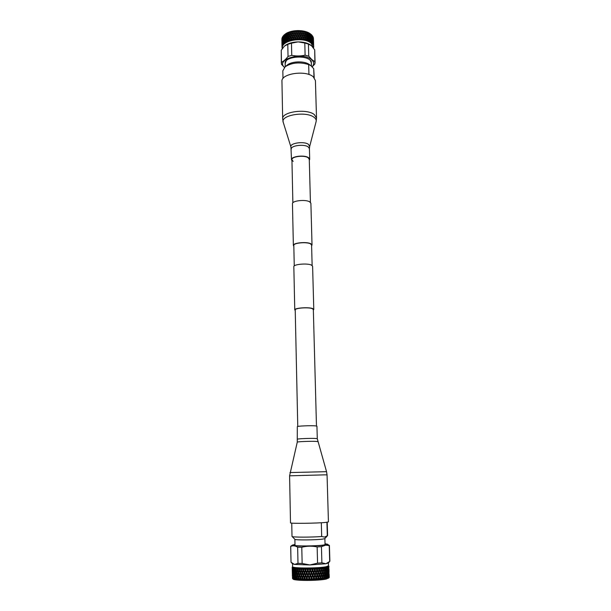 <?xml version="1.0" encoding="UTF-8"?>
<svg xmlns="http://www.w3.org/2000/svg" width="611" height="611" viewBox="0 0 611 611"><rect width="100%" height="100%" fill="white"/><g stroke="black" fill="none" stroke-linecap="round" stroke-linejoin="round"><path stroke-width="0.92" d="M293.822 246.202L293.364 245.416L292.463 203.707C291.913 200.752 305.454 199.217 309.64 201.79L310.892 203.257L312.022 244.965L311.61 245.767M293.364 245.416C292.822 242.873 306.539 241.498 310.762 243.697L312.022 244.965M297.763 426.463L295.22 309.907C294.701 308.104 308.02 307.043 312.114 308.578L313.328 309.464L316.475 426.004M295.228 310.495L294.769 309.914L293.83 266.656C293.28 264.319 307.089 263.028 311.335 265.037L312.603 266.197L313.779 309.449L313.344 310.052M294.769 309.914C294.227 308.028 308.211 306.913 312.504 308.517L313.779 309.449M294.258 265.915L293.807 245.408C293.288 242.979 306.355 241.673 310.38 243.774L311.587 244.973L312.137 265.48M328.894 566.221L328.894 567.405L328.405 566.176L328.603 567.642L328.054 566.366L328.42 570.277L328.298 566.702L327.939 566.412L328.015 567.871L327.351 566.611L327.939 568.574L327.695 570.514L327.565 566.932L327.183 566.657L327.152 568.108L326.389 566.855L327.038 568.81L326.694 570.75L326.205 568.971L326.564 567.161L326.152 566.901L326.022 568.329L325.159 567.1L325.869 569.032L325.434 570.98L324.853 569.192L325.296 567.382L324.861 567.138L324.632 568.551L323.685 567.344L324.456 569.253L323.929 571.193L323.265 569.406L323.784 567.588L323.326 567.375L323.02 568.757L322.005 567.566L322.807 569.46L322.203 571.4L321.47 569.597L322.058 567.787L321.577 567.596L321.195 568.94L320.126 567.779L320.958 569.643L320.286 571.583L319.492 569.765L320.141 567.963L319.629 567.81L319.202 569.108L318.736 568.07L318.087 567.978L318.942 569.811L318.216 571.743L317.369 569.918L318.064 568.115L317.521 568.001L317.056 569.261L316.567 568.215L315.918 568.154L316.781 569.956L316.009 571.881L315.131 570.048L315.864 568.253L315.291 568.169L314.81 569.383L314.298 568.329L313.657 568.306L314.52 570.071L313.718 571.988L312.817 570.147L313.573 568.36L312.977 568.314L312.488 569.475L311.969 568.413L311.343 568.436L312.19 570.162L311.373 572.072L310.464 570.216L311.228 568.436L310.609 568.436L310.136 569.544L309.594 568.436L308.99 568.49L309.838 570.231L309.021 572.125L308.112 570.254L308.883 568.467L308.257 568.497L307.791 569.582L307.241 568.421L306.661 568.513L307.493 570.262L306.691 572.14L305.805 570.262L306.585 568.444L305.943 568.513L305.492 569.582L304.95 568.375L304.4 568.505L305.21 570.262L304.431 572.133L303.583 570.246L304.354 568.39L303.705 568.49L303.277 569.559L302.766 568.306L302.239 568.467L303.003 570.231L302.269 572.095L301.467 570.193L302.231 568.306L301.59 568.444L301.185 569.505L300.711 568.207L300.222 568.398L300.933 570.17L300.253 572.018L299.512 570.109L300.245 568.199L299.253 569.421L298.832 568.085L298.374 568.306L299.023 570.086L298.405 571.919L297.74 570.002L298.435 568.07L297.504 569.315L297.16 567.932L296.251 568.138L296.228 569.689M295.968 569.177L295.709 567.764L295.304 568.039L295.602 572.064M296.19 569.819L295.8 569.826M296.725 568.184L297.297 569.971L297.007 572.385M296.763 571.789L296.175 569.872L296.648 568.177M295.999 570.521L296.572 572.446L296.075 574.248L295.533 572.331L296.228 570.032M296.992 572.431L296.572 572.446M296.87 576.876L296.282 574.951L296.793 573.133L297.404 575.058L297.114 577.479M297.61 574.401L296.984 572.484L297.534 570.666L298.191 572.576L297.847 575.043L297.404 575.058M296.793 573.133L297.007 572.568M297.717 579.503L297.091 577.571L297.641 575.753L298.298 577.678L297.924 579.831L298.542 578.373L299.008 579.671L299.94 579.892L300.65 577.785M298.512 577.013L297.847 575.088L298.435 573.271L299.13 575.18L298.733 577.662L298.298 577.678M297.641 575.753L297.863 575.05M299.466 579.633L298.764 577.708L299.39 575.875L300.123 577.792L299.65 579.961M298.542 578.373L298.779 577.67M295.35 571.636L294.853 569.712L295.441 567.741L294.907 567.986L294.93 569.368M294.678 569.017L294.517 567.581L294.135 567.871L294.418 571.736M294.708 570.361L295.189 572.286L294.785 574.08L294.334 572.156L294.93 570.025M295.449 576.715L294.953 574.775L295.373 572.981L295.701 577.143M296.297 574.898L295.907 574.905M296.075 574.248L296.327 574.768M295.373 572.981L295.602 572.568M296.106 575.6L296.602 579.671L295.64 577.41L296.327 575.111M297.099 577.525L296.679 577.532M297.313 579.534L296.549 579.457L296.893 578.227L297.924 579.831M296.893 578.227L297.114 577.662M294.181 571.461L293.784 569.536L294.311 567.55L293.822 567.818L293.868 569.047M293.647 568.833L293.586 567.382L293.227 567.688L293.479 571.415M293.677 570.178L293.746 573.889L293.402 571.957L293.868 569.971M294.281 576.524L294.212 572.797L294.517 576.807M294.884 579.159L294.433 577.227L294.808 575.432L295.296 577.364L294.884 579.159L295.281 579.511L295.48 578.067L296.411 579.679M295.48 578.067L295.701 577.655M293.28 571.262L293.44 567.352L293.059 568.742M292.89 568.642L292.799 571.117M292.913 569.979L292.99 573.676L293.066 569.88M293.379 576.318L293.311 572.606L293.578 576.471M293.853 578.961L293.776 575.234L293.853 578.961L294.219 579.327L294.311 577.876L295.128 579.495M292.661 571.056L292.852 567.138L292.516 568.459M292.409 568.429L292.394 570.842M292.44 569.765L292.509 573.454L292.532 569.735M292.761 576.089L292.692 572.385L292.898 576.158M293.089 578.732L293.013 575.02L293.089 578.732L293.41 577.662L294.112 579.312M292.333 570.827L292.249 568.207M292.295 571.293L292.203 567.145M292.371 571.461L292.272 569.536M292.432 575.852L292.356 572.163L292.493 575.868M292.539 574.791L292.608 578.495L292.631 574.76M292.944 578.747L292.791 577.433L292.944 578.747L293.631 578.968M292.325 571.468L292.371 574.554M292.264 570.139L292.348 573.217M292.539 578.502L292.455 577.196L292.707 578.625M329.008 569.796L329.046 571.125M328.855 570.032L328.749 566.473L328.764 570.063M328.932 568.742L329.039 572.423L328.886 568.734M328.642 568.971L328.749 572.667L328.519 568.925M329.001 575.066L328.894 571.369L328.909 575.096M329.085 573.76L329.192 577.456L329.031 573.752M329.192 576.15L329.146 574.814M328.054 569.215L328.16 572.912L327.878 569.078M328.565 575.318L328.458 571.613L328.405 575.425M328.787 574.004L328.894 577.716L328.665 573.958M329.046 576.402L329.001 577.716L328.962 576.379M327.19 569.444L327.297 573.164L326.969 569.2M327.84 575.57L327.733 571.85L328.084 573.622L327.633 575.783M328.313 577.975L328.199 574.256L328.054 578.342L328.603 576.662L328.573 578.121L329.001 577.716M326.022 568.329L325.785 568.757M326.06 569.681L326.557 571.453L326.167 573.401L325.816 569.292M326.839 575.822L326.35 574.042L326.732 572.095L327.183 573.866L326.61 576.173M327.443 578.235L327.007 576.463L327.336 574.508L327.74 576.28L327.206 578.594L327.878 576.914L328.061 578.327M324.632 568.551L324.418 569.147M325.434 570.98L325.205 571.491M324.441 569.208L324.853 569.192M324.67 569.895L325.266 571.682L324.777 573.63L324.158 571.843L324.426 569.353M325.571 576.058L324.999 574.271L325.472 572.324L326.014 574.103L325.342 576.578M326.167 573.401L325.93 573.828M325.251 571.636L325.632 571.621M325.472 572.324L325.22 571.865M326.312 578.487L325.778 576.708L326.205 574.745L326.702 576.524L326.091 578.831L326.877 577.166L327.206 578.586M326.205 574.745L325.961 574.363M323.02 568.757L322.791 569.414M323.929 571.193L323.715 571.858L324.158 571.843M323.059 570.109L323.731 571.896L323.158 573.844L322.463 572.049L322.829 569.414L323.265 569.406M324.067 576.288L323.41 574.493L323.967 572.545L324.594 574.332L323.853 576.952L324.304 576.937L324.815 574.982L325.403 576.769L324.724 579.068L325.61 577.41L326.091 578.831M324.777 573.63L324.556 574.225M323.967 572.545L323.723 571.919M324.578 574.287L324.999 574.271M324.815 574.982L324.571 574.432M325.388 576.715L325.778 576.708M325.61 577.41L325.365 576.952M321.195 568.94L320.951 569.612M322.203 571.4L321.959 572.064M321.233 570.3L321.974 572.102L321.34 574.042L320.569 572.24L321.035 569.597L321.47 569.597M322.341 576.501L321.607 574.691L322.241 572.751L322.952 574.546L322.104 577.166M323.158 573.844L322.929 574.508M322.241 572.751L322.028 572.056L322.463 572.049M323.303 578.953L322.6 577.151L323.196 575.195L323.868 576.998L323.127 579.289L324.105 577.647L324.724 579.068M323.196 575.195L322.967 574.5L323.41 574.493M324.922 578.724L324.304 576.937M324.105 577.647L323.868 577.013M319.202 569.108L318.927 569.788M320.286 571.583L320.027 572.255M319.24 570.468L320.042 572.286L319.339 574.218L318.514 572.4L319.072 569.765L319.492 569.765M320.424 576.692L319.629 574.875L320.324 572.935L321.096 574.745L320.164 577.364M321.34 574.042L321.088 574.707M320.324 572.935L320.141 572.232L320.569 572.24M321.478 579.159L320.706 577.349L321.371 575.402L322.119 577.204L321.325 579.495L322.379 577.861L323.127 579.289M321.371 575.402L321.172 574.699L321.607 574.691M322.379 577.861L322.165 577.158L322.6 577.151M317.056 569.261L316.773 569.933M318.216 571.743L315.016 579.961L316.177 578.365L316.796 579.686L317.88 579.534L318.384 578.22L319.354 579.679L320.462 578.052L321.325 579.495M317.193 574.371L316.33 572.545L317.369 569.918M317.094 570.613L317.941 572.438M318.346 576.86L317.499 575.035L318.247 573.103L319.079 574.92L317.239 579.831M319.339 574.218L319.064 574.89M318.247 573.103L318.102 572.392L318.514 572.4M319.477 579.343L318.652 577.517L319.37 575.577L320.179 577.395L319.354 579.679M319.37 575.577L319.209 574.875L319.629 574.875M320.462 578.052L320.279 577.349L320.706 577.349M314.81 569.383L314.512 570.063M316.009 571.881L315.719 572.56M314.841 570.743L315.727 572.576L314.94 574.5L314.046 572.66L315.131 570.048M316.147 577.005L315.261 575.165L316.047 573.24L316.918 575.066M316.047 573.24L316.33 572.545M317.323 579.503L316.46 577.67L317.231 575.73L318.079 577.563M317.231 575.73L317.499 575.035M318.384 578.22L318.239 577.51L318.652 577.517M312.481 569.475L312.19 570.162M313.718 571.988L313.42 572.675M312.519 570.834L313.428 572.683L312.618 574.592L311.702 572.744L312.817 570.147M313.848 577.112L312.947 575.264L313.749 573.339L314.65 575.195L312.725 580.06L313.886 578.48L315.016 579.961M314.94 574.5L314.642 575.18M313.749 573.339L314.046 572.66M315.07 579.633L314.176 577.785L314.971 575.86L315.864 577.701M314.971 575.86L315.261 575.165M316.177 578.365L316.46 577.67M310.136 569.544L309.838 570.231M311.373 572.072L308.081 580.16L309.174 578.617L310.396 580.129L311.534 578.564L312.725 580.06M310.258 574.661L309.349 572.797L310.464 570.216M310.167 570.903L311.083 572.759M311.503 577.196L310.587 575.333L311.411 573.431L312.32 575.287L310.396 580.129M312.611 574.6L312.32 575.279M311.411 573.431L311.74 572.812M312.74 579.732L311.831 577.869L312.649 575.952L313.558 577.807M312.649 575.952L312.947 575.264M313.886 578.48L314.176 577.785M307.791 569.582L307.493 570.262M309.021 572.125L305.729 579.831L306.287 579.969L306.844 578.632L308.081 580.16M307.913 574.699L307.012 572.82L308.12 570.246M307.822 570.934L308.723 572.805M309.143 577.25L308.234 575.371L309.051 573.485L309.96 575.348M309.051 573.485L309.349 572.797M310.388 579.793L309.471 577.93L310.289 576.02L311.205 577.891M310.289 576.02L310.587 575.333M311.534 578.564L311.831 577.869M305.492 569.582L305.21 570.262M306.691 572.14L303.507 579.801L304.034 579.976L304.576 578.617L305.813 580.16M305.607 574.699L304.736 572.812L305.813 570.246M305.523 570.941L306.401 572.82M306.814 577.265L305.928 575.379L306.722 573.5L307.616 575.379M306.737 573.485L307.02 572.812M308.028 579.831L307.134 577.953L307.944 576.051L308.845 577.937M307.944 576.051L308.242 575.371M309.174 578.617L309.471 577.922M304.431 572.133L301.406 579.732L301.91 579.954L302.414 578.564L303.629 580.129M303.392 574.668L302.567 572.774L303.591 570.223L303.003 570.231M303.308 570.918L304.148 572.805M303.277 569.559L303.415 570.208M304.545 577.25L303.698 575.356L304.461 573.492L305.324 575.379M304.461 573.492L304.744 572.797M305.729 579.831L304.858 577.937L305.637 576.058L306.523 577.953M305.637 576.058L305.935 575.363M306.844 578.632L307.134 577.937M302.384 577.204L301.582 575.295L302.3 573.446L303.125 575.341M302.3 573.446L302.575 572.751M302.269 572.095L301.299 574.607L301.597 575.264M301.299 574.607L300.528 572.706L301.483 570.162M301.215 570.857L302.01 572.759M301.185 569.505L301.36 570.155L300.933 570.17M303.507 579.801L302.682 577.891L303.423 576.028L304.27 577.93M303.423 576.028L303.705 575.333M304.576 578.617L304.866 577.922M301.406 579.732L300.635 577.815L301.33 575.967L302.124 577.876M301.33 575.967L301.475 575.257L301.047 575.279L300.551 577.769L300.123 577.792M300.36 577.128L299.619 575.211L300.284 573.37L301.047 575.279M300.284 573.37L300.536 572.675M300.253 572.018L300.444 572.667L299.359 574.516L298.657 572.606L299.527 570.078M299.283 570.773L300.009 572.683M299.253 569.421L299.459 570.071L299.023 570.086M302.414 578.564L302.689 577.869M300.391 578.487L301.559 580.06M299.39 575.875L299.634 575.172M298.435 573.271L298.664 572.568M299.359 574.516L299.566 575.165L299.13 575.18M298.405 571.919L298.626 572.56L298.191 572.576M297.74 569.994L297.297 569.971M297.534 570.666L297.74 570.01M297.504 569.315L297.74 569.956M297.649 547.204L297.985 563.342L294.517 564.427L291.027 562.273L290.721 546.394C292.959 545.44 295.266 545.707 297.649 547.204L301.781 547.288C306.844 545.944 311.961 545.837 317.14 546.952L317.567 563.151L309.892 564.954L302.14 563.479L301.781 547.288M329.237 545.547L329.703 561.448L325.869 563.754L321.89 562.83L321.439 546.677L325.61 545.149L329.237 545.547L327.542 544.21C327.97 544.47 327.267 544.737 325.434 545.027C317.147 546.417 289.27 546.433 292.486 545.065L294.983 544.493M326.916 522.275L327.313 535.748L324.548 537.107L321.692 536.496L321.31 522.741M319.4 579.419L317.857 579.556M316.773 579.64L315.612 579.717M315.032 579.747L313.298 579.831M299.963 579.679L298.978 579.579M315.268 579.961L314.764 579.992M306.073 580.175L305.546 580.167M296.182 579.343L295.785 579.213M329.138 577.601L326.427 579.014C319.041 580.855 293.952 580.885 293.104 579.075L292.524 578.495M329.413 545.348L329.879 561.203L328.328 562.991L325.869 563.754L309.892 564.954L294.517 564.427L292.616 563.861L291.21 562.456M328.397 562.914L328.481 565.809L326.221 566.71C318.346 568.444 291.607 568.406 292.6 566.687L292.547 563.793M325.029 544.073L325.778 544.439L323.769 544.997C316.964 546.142 294.021 546.295 294.265 545.211L294.991 544.806M325.021 543.759L327.542 544.21M327.213 522.237L327.603 535.549L324.846 538.597L322.952 539.062C316.544 540.048 295.006 540.246 294.907 539.33L292.005 536.42L291.745 523.1M321.89 562.83L317.567 563.151M291.027 562.273L290.676 546.295L292.486 545.065M302.14 563.479L297.985 563.342M321.439 546.677L317.14 546.952M300.902 579.778L299.94 579.732M297.832 568.268L297.137 568.215M302.964 579.854L301.926 579.816M299.619 568.367L298.84 568.329M305.156 579.892L304.057 579.877M301.59 568.444L300.742 568.421M307.448 579.908L306.302 579.908M303.705 568.49L302.804 568.474M309.792 579.877L308.624 579.892M305.943 568.513L304.988 568.505M312.152 579.816L310.984 579.854M308.257 568.497L307.272 568.505M314.489 579.724L313.336 579.778M310.602 568.451L309.617 568.474M316.765 579.602L315.65 579.671M312.954 568.383L311.969 568.413M318.95 579.457L317.88 579.534M315.261 568.283L314.298 568.329M320.989 579.274L319.996 579.365M317.491 568.154L316.567 568.215M322.86 579.075L321.959 579.175M319.606 568.009L318.736 568.07M324.54 578.854L323.731 578.968M321.569 567.833L320.76 567.909M325.984 578.617L325.296 578.732M323.349 567.642L322.623 567.726M327.183 578.365L326.625 578.495M324.915 567.436L324.281 567.527M328.122 578.113L327.695 578.235M326.251 567.222L325.716 567.313M327.328 566.993L326.908 567.092M328.481 565.733L328.894 566.176M292.394 576.31L292.364 575.15M292.203 567.13L292.211 567.55M294.601 579.182L294.09 579.083M295.831 579.373L295.189 579.281M293.822 567.818L293.44 567.734M294.907 567.986L294.418 567.917M299.008 579.671L298.137 579.61M296.251 568.138L295.655 568.077M321.692 536.496C311.411 537.359 292.157 537.336 292.035 536.481M295.22 38.508L296.167 36.507L296.938 37.859L296.282 39.196L296.763 39.287L298.191 36.431L298.962 37.829L298.305 39.119L298.81 39.203L301.154 34.682L301.91 36.148L301.49 37.989L304.729 31.405L303.957 32.23L303.468 31.207L302.514 31.039L302.055 31.909L300.994 30.771L300.085 31.719L299.031 30.649L298.069 31.657L297.038 30.657L296.052 31.734L295.533 30.84L294.525 30.947L294.059 31.948L293.127 31.077L292.127 32.291L291.63 31.451L290.706 31.696L289.446 34.911L288.797 33.75L289.507 31.986L288.568 33.33L288.148 32.536L287.353 32.91L286.994 34.017L286.635 33.238L285.91 33.666L285.604 34.796L285.146 34.147L284.413 35.659L284.13 34.957L284.665 34.514M282.022 47.551L282.007 44.32L282.061 46.94L282.137 45.672L282.549 46.26L282.267 43.297L282.626 46.092L282.778 42.289L282.84 44.924L283.16 43.671L283.756 44.259L283.252 43.045L283.527 41.319L283.603 43.961L284.023 42.732L284.703 43.312L284.146 42.113L284.505 40.402L284.94 43.213L285.116 41.846L285.872 42.426L285.268 41.235L285.704 39.547L286.223 40.639L285.788 42.205L286.162 42.358L286.414 41.036L287.231 41.624L286.59 40.433L287.101 38.776L287.682 39.898L287.193 41.433L287.582 41.586L287.903 40.311L288.766 40.899L288.102 39.715L288.667 38.096L289.316 39.257L288.766 40.761L289.179 40.899L289.553 39.677L290.454 40.288L289.774 39.104L290.393 37.515L291.088 38.722L290.492 40.189L290.928 40.318L291.34 39.165L292.264 39.784L291.577 38.6L292.234 37.057L292.967 38.31L292.341 39.738L292.791 39.852L293.234 38.768L293.662 39.494L294.754 39.509L295.205 38.493L296.182 39.203L295.457 37.958M294.181 39.417L293.479 38.218L295.113 34.712L295.884 36.034L295.235 37.997M294.166 36.721L294.93 38.019L294.281 39.402M295.182 37.485L294.418 36.186M294.082 32.948L294.838 34.239L294.143 35.721L293.395 34.445L294.128 32.582L295.029 30.94L295.793 32.261L295.09 33.712L294.334 32.414M293.15 34.987L293.899 36.255L293.211 37.76L292.47 36.507L293.395 34.445M294.143 35.721L293.899 36.255M293.127 33.987L292.386 32.734L293.059 31.222L293.807 32.482L291.088 38.722M292.211 36.057L291.493 34.827L292.394 32.75M292.15 33.292L292.883 34.537M291.172 31.619L291.882 32.841L291.233 34.392L290.531 33.185L291.264 31.474M292.127 32.291L291.882 32.841M297.221 38.348L297.717 39.234L298.206 39.119L297.481 37.836M296.175 36.53L298.092 32.658L298.871 34.056L298.16 35.43L297.389 34.063M297.129 34.567L297.908 35.934L296.938 37.859M297.198 37.34L296.419 35.996M296.144 35.507L295.373 34.185L296.075 32.734L296.847 34.079L295.892 36.057M295.128 34.735L295.373 34.185M295.09 33.712L294.838 34.239M294.059 31.948L293.815 32.49M299.245 38.34L299.749 39.303L300.222 39.173L299.505 37.844M298.183 36.446L301.055 30.917L301.811 32.375L301.124 33.681L300.36 32.238M299.153 34.56L299.925 35.973L298.962 37.829M299.222 37.332L298.443 35.934M298.16 35.43L297.908 35.934M297.106 33.567L296.327 32.223L297.038 30.794L297.817 32.162L296.847 34.079M296.083 32.757L296.327 32.223M296.052 31.734L295.808 32.284M301.238 38.47L300.971 37.935L300.322 39.18L301.246 38.462L301.75 39.494L302.201 39.356L301.498 37.981M300.207 36.492L300.971 37.935M301.223 37.454L300.459 36.003M300.108 32.719L300.872 34.155L300.177 35.491L299.405 34.071M300.177 35.491L299.925 35.973M299.13 33.559L298.351 32.162L299.054 30.787L299.833 32.2L298.871 34.056M298.092 32.673L298.351 32.162M298.069 31.657L297.817 32.162M302.178 36.675L302.926 38.172L302.3 39.371L302.812 39.448L306.577 32.062L306.149 31.848L305.752 32.673L304.729 31.405M303.193 38.714L303.675 39.822L304.11 39.669L303.43 38.256M303.094 34.942L303.82 36.446L302.919 38.188M303.163 37.706L302.422 36.217M302.086 32.91L302.827 34.399L302.155 35.682L301.399 34.208L302.911 31.024M301.147 34.697L301.399 34.216M302.155 35.682L301.91 36.148M301.124 33.681L300.872 34.155M300.085 31.719L299.833 32.2M304.087 36.996L304.797 38.531L304.171 39.746L304.69 39.799L307.448 34.239L308.165 32.681L307.768 32.436L307.417 33.238L306.439 31.902M305.049 39.089L305.5 40.265L305.912 40.105L305.271 38.646M304.95 35.323L305.637 36.874L304.767 38.585M305.019 38.088L304.316 36.545M303.988 33.231L304.698 34.766L304.057 35.996L303.331 34.483M304.041 36.018L303.804 36.484M302.995 31.169L303.72 32.681L303.064 33.949L302.33 32.444M303.064 33.949L302.819 34.415M302.055 31.909L301.811 32.375M305.882 37.439L306.546 39.012L305.935 40.234L306.455 40.273L309.12 34.499L309.578 33.399L309.204 33.124L308.922 33.91L307.997 32.513M306.783 39.593L307.188 40.822L307.585 40.662L306.989 39.165M306.684 35.82L307.325 37.416L306.501 39.104M306.76 38.585L306.096 37.004M305.783 33.674L306.447 35.247L305.859 36.439L305.172 34.88M305.859 36.439L305.599 36.943M304.851 31.558L305.538 33.109L304.92 34.323L304.217 32.78M304.92 34.323L304.668 34.819M303.957 32.23L303.705 32.711M307.547 37.997L308.158 39.608L307.57 40.83L308.074 40.853L310.594 34.025M308.372 40.196L308.715 41.487L309.09 41.319L308.555 39.784M308.272 36.439L308.845 38.065L308.097 39.738M308.349 39.196L307.745 37.577M307.448 34.239L308.051 35.85L307.524 36.996L306.89 35.4M307.524 36.996L307.272 37.523M306.577 32.062L307.218 33.658L306.653 34.827L305.996 33.246M306.653 34.827L306.401 35.339M305.752 32.673L305.5 33.177M309.051 38.661L309.601 40.311L309.044 41.533L309.533 41.54L311.144 36.179M309.792 40.906L310.067 42.243L310.419 42.067L309.953 40.509M309.685 37.149L310.197 38.814L309.586 40.273M309.762 39.906L309.227 38.256M308.945 34.903L309.494 36.553L309.021 37.661L308.456 36.026M309.021 37.661L308.784 38.21M308.165 32.681L308.746 34.308L308.242 35.438L307.639 33.819M308.242 35.438L307.997 35.98M307.417 33.238L307.165 33.765M310.373 39.417L310.846 41.097L310.327 42.319L310.793 42.319L311.251 39.921M311.007 41.708L311.541 42.9L311.144 41.319M310.9 37.958L311.335 39.646L310.808 40.968M310.984 40.708L310.518 39.028M310.266 35.667L310.739 37.347L310.342 38.424L309.846 36.759M309.578 33.399L310.09 35.064L309.655 36.156L309.12 34.499M308.922 33.91L308.677 34.46M311.488 40.257L311.885 41.96L311.411 43.19L311.847 43.182L311.778 42.304M312.015 42.579L312.435 43.809L312.152 40.96M311.984 41.586L311.908 38.837L312.259 40.547L311.831 41.747M311.381 36.515L311.457 39.264L311.037 37.569M310.793 34.208L311.228 35.904L310.877 36.958L310.411 35.278M309.907 33.544L310.51 33.949L310.235 34.674L309.395 33.223M312.381 41.166L312.274 44.122L312.588 43.358M312.794 43.511L312.855 42.022M312.763 42.518L312.687 39.776L312.641 42.61M312.274 37.431L312.351 40.173L312.045 37.218M311.801 35.094L311.877 37.844L311.579 34.896M311.35 35.522L311.068 34.376L311.564 34.819L311.19 35.728M313.038 42.128L313.183 44.427M313.328 44.488L313.344 43.091M313.298 43.496L313.222 40.761L313.222 43.534M312.931 38.401L313.008 41.136L312.748 38.294M312.58 36.041L312.656 38.783L312.389 35.927M312.244 36.439L312.015 35.278L312.106 36.561M313.451 43.129L313.558 45.489M313.619 45.497L313.558 44.511M313.588 44.504L313.443 41.762M313.344 39.402L313.42 42.136L313.237 39.371M313.115 37.034L313.191 39.768L312.962 36.973M312.901 37.408L312.733 36.24L312.794 37.47M313.619 44.145L313.68 46.826M313.573 42.663L313.489 39.83M313.512 41.777L313.596 43.518M313.481 40.784L313.405 38.058L313.451 40.792M313.313 38.417L313.206 37.24L313.26 38.432M313.588 43.053L313.489 40.433M281.969 44.71L282.007 46.795M281.938 43.564L281.999 45.703M282.122 44.679L282.068 41.945L282.183 44.695M281.931 40.601L281.984 43.328L282.007 40.578M281.923 41.983L281.931 43.075M282.503 43.664L282.45 40.922L282.618 43.725M282.19 39.57L282.244 42.304L282.343 39.494M282.045 40.952L281.992 38.226L282.114 40.975M281.915 39.608L281.938 38.432L281.946 39.616M283.137 42.678L283.084 39.929L283.29 42.801M282.702 38.554L282.756 41.296L282.901 38.386M282.381 37.195L282.435 39.936L282.549 37.088M282.175 38.577L282.259 37.401L282.259 38.615M284.008 41.731L283.947 38.982L284.184 41.945M283.451 37.577L283.504 40.326L283.176 39.31L283.672 37.286M283.008 36.194L283.061 38.936L283.221 35.98M282.679 37.561L282.824 36.393L282.809 37.653M285.116 41.846L285.345 41.403M284.505 40.402L284.352 40.02M285.1 40.845L284.642 39.784L285.039 38.088L285.52 39.157L285.284 41.158M284.428 36.652L284.871 37.706L284.489 39.41L284.069 38.363L284.65 36.225L283.932 37.989L283.557 36.958L284.077 35.033M283.428 36.584L283.634 35.423L283.596 36.752M286.414 41.036L286.666 40.57M285.704 39.547L285.94 39.096M286.399 40.036L285.864 38.944L286.338 37.271L286.895 38.371L286.223 40.639M285.627 35.797L286.147 36.881L285.681 38.554L285.192 37.477L285.864 35.346M285.039 38.088L285.268 37.653M284.963 34.338L285.444 35.407L285.016 37.095L284.566 36.041L285.146 34.147M283.871 35.239L284.275 36.278M287.101 38.776L287.353 38.302M287.88 39.303L287.285 38.18L287.819 36.545L288.438 37.676L287.682 39.898M287.903 40.311L288.155 39.822M287.017 35.018L287.605 36.133L287.078 37.775L286.513 36.675L287.269 34.544M286.338 37.271L286.582 36.813M287.078 37.775L286.895 38.371M286.261 33.521L286.811 34.613L286.315 36.278L285.788 35.186L286.422 33.338M286.315 36.278L286.147 36.881M288.591 34.331L289.232 35.491L288.644 37.095L288.025 35.95L288.843 33.834M287.819 36.545L288.079 36.057M288.644 37.095L288.438 37.676M288.667 38.096L288.927 37.599M289.53 38.676L288.881 37.508L289.469 35.912L290.141 37.088L289.316 39.257M289.553 39.677L289.813 39.173M287.743 32.78L288.361 33.918L287.804 35.545L287.208 34.422L287.888 32.612M287.804 35.545L287.605 36.133M286.994 34.017L286.811 34.613M289.446 34.911L289.232 35.491M290.309 33.75L290.996 34.949L290.37 36.523L289.69 35.339L290.561 33.231M289.469 35.912L289.729 35.4M290.37 36.523L290.141 37.088M290.393 37.515L290.645 37.004M291.317 38.157L290.615 36.95L291.256 35.392L291.974 36.614M291.34 39.165L291.592 38.63M288.568 33.33L288.361 33.918M290.286 32.75L289.507 31.986M289.385 32.146L290.057 33.322M291.233 34.392L290.996 34.949M291.256 35.392L291.508 34.858M292.234 37.057L292.486 36.523M293.211 37.76L292.967 38.31M293.662 39.494L292.845 39.631M293.234 38.768L293.479 38.218M291.745 55.341L291.47 43.19L298.099 41.884L304.79 43.022L305.11 55.173C300.704 56.159 296.251 56.22 291.745 55.341L288.041 56.456C285.856 59.336 283.657 61.268 281.465 62.261L281.236 50.27L284.459 46.108L287.781 44.328L288.041 56.456M308.761 56.197L308.425 44.076L311.549 45.779L314.703 49.85L315.055 61.833L311.732 59.542L308.761 56.197L305.11 55.173M312.198 66.828L314.925 63.903L314.703 49.85M281.465 62.261L281.503 64.331L284.405 67.409M308.945 74.527L308.67 64.567L310.778 65.568L313.726 68.692L313.978 77.467M285.031 34.239L285.131 34.163C290.599 29.687 304.247 29.351 309.937 33.559L310.136 33.697M282.389 48.506L282.374 47.925C281.358 40.181 304.247 36.477 311.266 43.343L313.374 47.864M285.2 66.125L285.154 61.94C288.087 56.449 304.881 55.219 310.159 60.13L311.266 61.299L311.427 65.484M284.459 67.355C275.164 59.397 302.552 51.423 311.587 59.679C314.146 61.971 314.329 64.338 312.137 66.767M285.161 64.514L285.383 61.612M285.207 66.691L285.138 63.376L286.276 60.649M310.075 60.069L311.35 62.734L311.442 66.103M311.022 60.985L311.381 63.872M313.726 68.692L314.245 77.765M281.35 63.307L281.236 50.27M285.07 45.604L285.07 45.604C288.255 43.282 292.593 42.044 298.099 41.884C303.3 41.899 307.455 42.93 310.556 44.977L310.617 45.031M304.79 43.022L308.425 44.076M287.781 44.328L291.47 43.19M315.055 61.833L315.131 62.482M289.828 31.955L290.706 31.696M288.14 32.559L288.957 32.246M290.973 40.059L291.745 39.868M286.612 33.277L287.353 32.91M289.209 40.601L289.935 40.357M285.268 34.079L285.91 33.666M287.59 41.242L288.255 40.96M286.147 41.991L286.735 41.663M284.886 42.816L285.39 42.457M283.84 43.717L284.252 43.328M283.023 44.664L283.336 44.259M282.442 45.657L282.656 45.237M281.9 40.998L281.87 39.852M282.106 46.673L282.213 46.245M282.19 48.704L282.091 48.277M313.68 46.375L313.695 46.818M313.695 47.085L313.657 47.513M313.603 46.069L313.672 46.497M313.26 45.069L313.435 45.489M312.672 44.099L312.947 44.504M308.54 32.803L309.235 33.162M310.793 42.319L311.259 42.678M306.989 32.154L307.784 32.467M309.533 41.54L310.083 41.861M305.294 31.619L306.157 31.871M308.074 40.853L308.708 41.136M303.468 31.207L304.393 31.382M306.455 40.273L307.157 40.502M301.551 30.917L302.514 31.039M304.69 39.799L305.447 39.982M299.566 30.756L300.551 30.817M302.812 39.448L303.614 39.578M297.542 30.733L298.55 30.726M300.849 39.219L301.681 39.295M295.533 30.84L296.526 30.771M298.84 39.127L299.688 39.15M293.547 31.085L294.525 30.947M296.816 39.165L297.664 39.127M291.638 31.459L292.577 31.26M294.808 39.333L295.648 39.249M282.977 78.529L282.832 70.823L285.184 66.714C291.928 62.559 299.757 61.848 308.67 64.567M285.184 66.714L287.246 65.064C291.806 61.1 304.584 60.787 309.326 64.529L310.778 65.568M328.435 521.901L326.037 522.374C317.705 523.337 289.423 523.688 290.5 522.833L289.591 475.809L324.67 474.854L327.053 474.892L328.435 521.901M297.58 439.202C297.053 438.706 311.572 438.14 315.979 438.492L317.285 438.721L316.941 426.195L315.643 425.898C311.243 425.416 296.778 426.035 297.313 426.677L297.267 442.127L289.591 475.809M293.158 161.38L291.928 159.738C291.401 156.508 304.225 154.896 308.127 157.73L309.273 159.318L310.434 202.348M313.252 76.795L315.413 80.537L316.521 118.022L314.344 114.593C306.814 108.262 281.572 111.737 282.672 118.847L281.946 81.355C280.846 73.603 305.79 69.883 313.252 76.795M291.951 160.785L291.5 159.746C290.951 156.355 304.408 154.659 308.502 157.646L309.701 159.303L309.303 160.365M317.285 438.721L326.541 471.677L289.942 472.57M317.743 441.623L316.391 441.417C311.839 441.081 296.847 441.646 297.267 442.127M291.5 159.746L290.935 147.007L283.244 122.345C279.968 115.151 306.195 110.79 314.092 117.343C315.811 118.641 316.49 120.039 316.124 121.543L316.521 118.022M290.935 147.007C289.209 143.203 303.95 140.927 308.448 144.333L309.647 146.548L316.124 121.543M291.271 149.053C290.714 145.555 304.133 143.829 308.211 146.9L309.41 148.61L309.647 146.548M291.928 159.738L292.875 202.783M324.876 538.566L325.052 544.752M329.199 576.341L329.23 577.387M294.876 539.299L295.006 545.493M313.474 39.341L313.451 38.569M309.937 33.559L310.342 33.834M326.541 471.677L327.053 474.892M309.701 159.303L309.41 148.61M283.244 122.345L282.672 118.847"/></g></svg>
